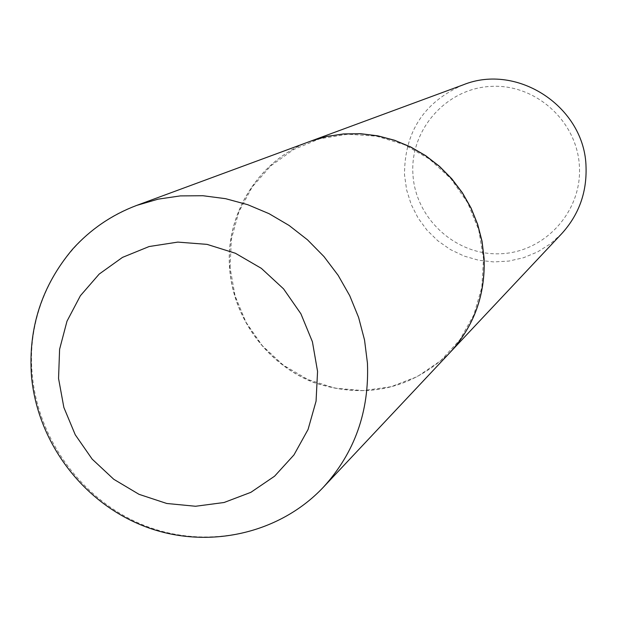 <?xml version="1.0" encoding="UTF-8"?>
<svg xmlns="http://www.w3.org/2000/svg" width="617" height="617" viewBox="0 0 617 617"><rect width="100%" height="100%" fill="white"/><g stroke="black" fill="none" stroke-linecap="round" stroke-linejoin="round"><path stroke-width="0.46" stroke-dasharray="3.08 2.31" d="M450.202 352.292C410.922 389.651 365.395 399.708 313.629 382.455C266.845 364.254 232.871 317.824 229.578 267.639C225.406 213.289 259.31 159.502 310.42 141.254M230.079 267.624L231.36 239.226L238.833 211.924L252.168 187.059L270.74 165.888L293.669 149.499L319.822 138.74L347.911 134.213L376.509 136.18L404.15 144.579L429.409 159.016L450.965 178.76L467.694 202.8L478.738 229.894L483.52 258.623L481.823 287.507L473.763 315.063L459.781 339.89L440.638 360.744L417.323 376.609L391.039 386.72L363.112 390.623L334.938 388.17L307.883 379.517L283.272 365.117L262.287 345.682L245.944 322.174L235.023 295.728L230.079 267.624M450.24 352.245C410.961 389.574 365.449 399.608 313.714 382.355C266.945 364.146 232.995 317.74 229.701 267.577C225.537 213.251 259.402 159.495 310.482 141.231M561.663 233.727L550.372 243.862L537.554 251.929L523.571 257.721L508.817 261.084L493.7 261.924L478.653 260.235L464.069 256.07L450.364 249.546L437.908 240.854L427.033 230.226L418.041 217.963L411.169 204.389L406.618 189.889L404.513 174.85C404.428 132.053 423.948 102.067 463.082 84.884M412.904 173.886C410.035 129.462 446.453 88.277 491.209 86.38C535.926 83.812 577.589 121.703 579.432 166.852C581.939 211.97 544.41 252.554 500.025 253.764C455.67 255.631 415.11 218.333 412.904 173.886M323.37 487.214C278.306 535.055 205.307 549.909 143.707 525.214C82.092 500.487 37.066 438.818 32.069 372.413C25.875 300.502 69.551 229.385 136.712 205.399"/><path stroke-width="0.93" d="M310.42 141.254L326.725 136.473L343.584 133.958L360.706 133.758L377.781 135.887L394.487 140.314L410.529 146.962L425.607 155.715L439.427 166.42L451.752 178.884L462.349 192.874L471.01 208.13L477.589 224.372L481.954 241.301L484.044 258.608C485.317 294.864 474.041 326.092 450.202 352.292L323.37 487.214C354.698 452.785 369.39 411.416 367.439 363.112L364.539 340.036L358.6 317.431L349.746 295.72L338.124 275.298L323.956 256.549L307.505 239.828L289.08 225.452L269.027 213.659L247.725 204.69L225.575 198.682L202.985 195.736L180.365 195.898L158.145 199.144L136.712 205.399L310.42 141.254M310.482 141.231L326.825 136.434L343.684 133.92L360.806 133.719L377.874 135.848L394.579 140.275L410.621 146.923L425.691 155.677L439.512 166.374L451.837 178.837L462.426 192.82L471.087 208.076L477.658 224.31L482.031 241.239L484.114 258.538C485.394 294.795 474.111 326.015 450.279 352.207L450.24 352.245M310.536 141.208L463.082 84.884C517.663 62.572 585.07 107.366 586.042 167.192C586.829 192.812 578.7 214.994 561.663 233.727L450.279 352.207M58.553 378.468L59.602 349.253L66.991 321.202L80.395 295.72L99.19 274.079L122.475 257.397L149.113 246.538L177.789 242.103L207.05 244.371L235.385 253.255L261.346 268.349L283.565 288.872L300.895 313.783L312.418 341.787L317.562 371.426L316.066 401.166L308.06 429.471L293.97 454.906L274.573 476.208L250.872 492.327L224.087 502.5L195.581 506.264L166.76 503.48L139.041 494.333L113.767 479.286L92.149 459.102L75.243 434.761L63.859 407.444L58.553 378.468M136.712 205.399C111.793 214.824 90.444 229.393 72.659 249.106C41.755 285.802 28.035 328.19 31.498 376.262C37.467 441.803 82.115 501.675 143.252 525.854C204.273 550.032 278.005 535.433 323.37 487.214"/></g></svg>
